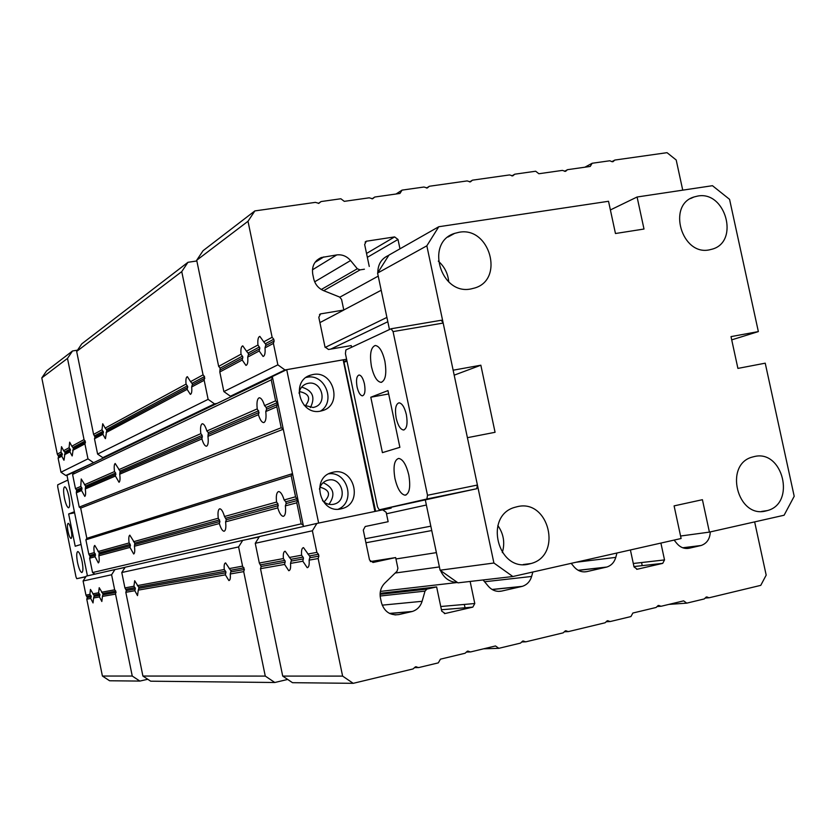 <?xml version="1.0" encoding="UTF-8"?>
<svg xmlns="http://www.w3.org/2000/svg" width="836" height="836" viewBox="0 0 836 836"><rect width="100%" height="100%" fill="white"/><g stroke="black" fill="none" stroke-linecap="round" stroke-linejoin="round"><path stroke-width="1.25" d="M342.614 676.105L282.714 676.084L260.498 568.668L284.606 564.436L285.201 561.238L283.394 558.573C283.017 553.944 283.603 551.499 285.17 551.237L291.419 560.12L290.531 563.391L302.851 561.228L307.188 567.665C308.839 567.425 309.487 564.906 309.121 560.13L318.161 558.542L342.614 676.105L353.22 683.325L413.089 668.925L415.534 666.794L418.711 667.577L438.304 662.875L440.447 659.165L465.098 653.25L467.481 651.139L470.595 651.934L495.487 645.967L498.841 648.318L520.483 643.114L522.813 641.034L525.854 641.818L563.171 632.852L565.46 630.793L568.459 631.588L605.107 622.778L607.344 620.74L610.29 621.524L630.929 616.56L632.873 613.028L656.114 607.469L658.298 605.463L661.182 606.246L683.629 600.865L686.764 603.143L704.246 598.942L706.389 596.967L709.21 597.75L760.76 585.357L766.184 575.126L754.647 521.894M302.851 561.228L303.447 557.946L301.597 555.198C301.221 550.433 301.869 547.914 303.52 547.632L310.031 556.766L309.121 560.13M142.914 676.052L150.689 681.194L274.804 682.5L265.273 676.084L142.914 676.052L125.818 592.306L134.836 590.728L137.512 595.608L138.285 590.122L225.375 574.834L225.939 571.939L224.278 569.515C223.891 565.345 224.341 563.15 225.605 562.91L231.049 571.009L230.234 573.977L243.694 571.615L244.363 569.473L242.565 566.129L238.594 546.932L242.701 540.37L259.191 536.973M114.929 569.567L86.244 576.129L83.088 580.989L85.962 595.127L87.299 597.583L86.777 599.161L90.737 598.471L91.218 596.235L89.901 594.396L90.455 589.422L94.217 595.702L93.59 597.97L99.463 596.935L101.835 601.481L102.431 596.413L115.546 594.114L115.828 591.136L114.668 589.808L111.596 574.75L114.929 569.567L125.013 567.477M99.463 596.935L99.954 594.657L98.617 592.776L99.212 587.708L103.068 594.103L102.431 596.413M134.836 590.728L135.348 588.272L133.917 586.245L134.69 580.748L138.975 587.624L138.285 590.122M86.777 599.161L102.41 676.042L132.255 676.052L115.546 594.114M90.737 598.471L93.036 602.923L93.59 597.97M265.273 676.084L243.694 571.615M225.375 574.834L228.897 580.56C230.172 580.351 230.611 578.157 230.234 573.977M101.574 592.233L114.668 589.808M83.088 580.989L111.596 574.75M85.962 595.127L89.901 594.396M92.754 593.863L98.617 592.776M133.917 586.245L124.919 587.907L121.784 572.514L238.594 546.932M137.365 585.608L224.278 569.515M229.137 568.616L242.565 566.129M370.338 561.583L395.658 557.57L373.023 562.471L369.533 560.026L363.284 530.087L365.238 526.502L388.144 521.706L386.169 512.301L382.721 509.845L316.907 523.42L312.382 530.776L316.875 552.377L318.495 554.278L318.882 556.139L318.161 558.542M380.129 593.309L436.632 586.914L426.945 589.098L425.022 591.115L422.096 601.303C420.445 606.487 417.185 609.883 412.315 611.471L398.751 614.596C389.984 615.63 384.205 611.607 381.394 602.526L380.443 597.949C379.419 592.139 380.861 587.196 384.769 583.141L397.048 571.228L397.905 568.281L395.658 557.57M102.41 676.042L109.6 680.765L139.873 681.079L147.773 679.271M282.714 676.084L292.495 682.688L353.22 683.325M274.804 682.5L287.699 679.449M139.873 681.079L132.255 676.052M121.784 572.514L125.181 567.226L242.701 540.37M283.394 558.573L259.327 563.025L255.252 543.295L259.453 536.545L316.907 523.42M124.919 587.907L126.372 590.582L125.818 592.306M284.606 564.436L288.744 570.706C290.301 570.465 290.897 568.031 290.531 563.391M255.252 543.295L312.382 530.776M289.308 557.476L301.597 555.198M307.857 554.038L316.875 552.377M259.327 563.025L261.177 566.463L260.498 568.668M414.395 667.63L418.711 667.577M521.58 641.985L525.854 641.818M606.079 621.765L610.29 621.524M705.082 598.053L709.21 597.75M470.135 581.448L474.785 603.519L472.821 607.124L445.139 613.509L441.721 611.126L436.632 586.914M532.845 572.012L531.623 576.464C530.076 581.522 526.962 584.824 522.301 586.35L501.684 591.073C496.532 592.055 492.09 590.446 488.36 586.276L483.083 579.954M616.947 553.014L615.787 557.372C614.314 562.335 611.325 565.564 606.811 567.038L586.945 571.594C581.981 572.535 577.686 570.946 574.06 566.839L571.187 563.349M660.9 543.076L664.526 559.921L662.729 563.36L637.21 569.243L634.033 566.923L630.407 549.963M710.266 531.926C709.973 538.854 706.942 543.379 701.185 545.48L689.261 548.217C684.506 549.106 680.389 547.538 676.888 543.505L674.109 540.087M668.894 604.397L686.764 603.143M656.991 606.539L661.182 606.246M564.206 631.786L568.459 631.588M483.616 648.809L498.841 648.318M466.279 652.059L470.595 651.934M320.554 411.113L322.8 410.528C342.99 404.749 333.439 369.982 312.925 374.549L310.438 375.186C290.291 381.049 300.093 415.879 320.554 411.113M320.397 411.145C336.323 401.834 324.89 373.18 306.875 377.287L306.101 377.444M340.952 508.873L342.603 508.455C363.326 502.896 354.14 467.125 333.292 472.173L331.411 472.653C310.731 478.296 320.157 514.13 340.952 508.873M338.277 509.197C355.927 502.008 347.598 471.138 328.736 473.793M319.425 489.133C320.512 484.765 323.072 481.86 327.095 480.407L328.318 480.094C342.102 476.729 348.194 500.367 334.494 504.045L333.376 504.338C329.217 505.038 325.601 503.794 322.518 500.607M328.956 504.327C335.706 494.766 333.763 487.555 323.124 482.685M299.037 393.223C299.81 388.541 302.308 385.375 306.519 383.745L308.139 383.327C321.703 380.286 328.036 403.255 314.691 407.09L313.176 407.487L304.147 405.272M310.365 407.634C315.6 397.34 312.695 390.496 301.65 387.11M303.499 526.481L272.327 376.555L286.706 369.648L318.641 523.064L375.239 511.392L343.502 359.783L375.239 511.392M286.706 369.648L343.502 359.783M344.004 362.207L375.657 511.298M382.815 509.918L391.175 508.1L382.878 509.96M389.106 507.807L389.242 508.497M344.422 362.072L346.992 361.142M391.029 507.41L391.175 508.1M71.844 446.215L69.66 442.15L69.085 447.72L63.62 450.688L61.498 446.685L60.976 452.13L57.297 454.126L41.8 377.914L67.486 358.404L84.039 439.579L71.844 446.215L73.338 448.075L72.23 455.902M69.085 447.72L70.433 449.632L69.931 451.848L72.115 455.923M63.62 450.688L65.083 452.516L64.027 460.176M60.976 452.13L62.292 454.011L61.791 456.184L63.912 460.197M196.847 260.968L187.964 262.295L81.792 343.847L76.661 351.433L181.746 271.616L203.064 374.852L190.577 381.644L187.379 376.681C186.073 377.109 185.634 379.575 186.052 384.1L105.179 428.084L106.778 430.091L105.461 438.607M105.179 428.084L102.723 423.768L101.971 429.829L103.403 431.909L102.88 434.292L105.326 438.628M346.585 359.219L284.961 369.951L277.865 364.841L273.403 343.408L274.135 341.067L273.759 339.228L272.128 337.284L263.748 341.84L265.921 344.547L265.012 347.88C265.409 353.105 264.772 355.979 263.079 356.481L259.181 350.984L259.797 347.839L257.937 345.007L246.516 351.214L242.785 345.874C241.196 346.376 240.601 349.155 241.019 354.203L218.656 366.367L220.15 368.143L219.805 371.968L223.86 391.572L230.412 396.222L233.098 395.741M246.516 351.214L248.626 353.847L247.728 357.087C248.146 362.145 247.55 364.924 245.951 365.395L242.221 360.023L242.837 356.951L241.019 354.203M190.577 381.644L192.479 384.027L191.674 386.964C192.081 391.499 191.643 393.965 190.336 394.362L187.139 389.377L187.724 386.587L186.052 384.1M364.412 269.202L360.076 269.882L357.327 268.764L350.577 260.539C346.752 256.182 342.154 254.301 336.772 254.917L321.296 257.54C314.493 260.654 311.64 266.193 312.737 274.166L313.688 278.681C315.067 284.355 318.359 288.336 323.563 290.625L339.604 297.052L341.569 299.424L343.795 310.031L320.554 313.887L318.798 317.262L324.995 346.95L328.496 349.49L351.245 345.592L351.59 347.264M272.128 337.284L247.999 221.279L196.7 260.247L218.656 366.367M263.748 341.84L259.86 336.385C258.167 336.918 257.519 339.792 257.937 345.007M76.661 351.433L93.59 434.386L95.043 437.071L94.478 438.764L97.603 454.073L102.807 457.658L104.96 457.261M101.971 429.829L93.59 434.386M242.221 360.023L219.805 371.968M277.865 364.841L223.86 391.572M273.403 343.408L265.012 347.88M259.181 350.984L247.728 357.087M191.674 386.964L204.183 380.296L208.122 399.357L97.603 454.073M187.139 389.377L106.088 432.578M102.88 434.292L94.478 438.764M343.795 310.031L319.916 322.612M247.999 221.279L254.865 210.912L203.064 250.695L196.7 260.247M254.865 210.912L315.371 202.364L318.861 203.326L321.055 201.56L318.411 203.42M77.529 350.148L72.523 350.974L46.565 370.912L41.8 377.914M181.746 271.616L187.964 262.295M284.961 369.951L230.412 396.222M217.13 403.412L214.507 403.872L102.807 457.658M214.507 403.872L208.122 399.357M95.168 461.953L65.772 475.485L60.976 472.215L58.112 458.149L58.635 456.592L57.297 454.126M87.425 575.858L66.964 475.266L65.772 475.485M346.825 360.347L343.899 361.664M204.183 380.296L204.517 376.576L203.064 374.852M72.69 450.374L84.906 443.864L87.968 458.849L60.976 472.215M69.931 451.848L64.456 454.763M61.791 456.184L58.112 458.149M84.906 443.864L85.46 442.213L84.039 439.579M67.486 358.404L72.523 350.974M93.057 462.35L87.968 458.849M321.055 201.56L340.858 198.759L344.296 201.351L369.219 197.808L372.626 198.769L374.779 197.024L399.942 193.45L402.064 190.117L423.946 187.024L427.28 187.985L429.39 186.25L426.517 188.058M429.39 186.25L467.125 180.921L470.396 181.882L472.465 180.168L509.542 174.933L512.75 175.884L514.788 174.191L511.82 175.905M611.847 161.651L612.913 161.703L614.868 160.052L611.858 161.651L609.841 160.763L592.149 163.26L584.886 167.21M614.868 160.052L667.034 152.674L676.199 159.989L682.74 190.159M399.974 248.814L397.999 239.462L394.613 236.912L366.314 241.228L364.653 244.509L369.261 266.444M514.788 174.191L535.667 171.234L538.875 173.742L562.377 170.398L565.512 171.349L567.508 169.677L590.226 166.448L592.149 163.26M567.508 169.677L564.509 171.328M472.465 180.168L469.539 181.924M402.064 190.117L396.034 194.004M374.779 197.024L371.989 198.863M384.853 361.058C382.449 351.193 379.251 346 375.239 345.487C370.724 347.348 369.481 354.443 371.498 366.774C373.849 376.545 377.036 381.738 381.059 382.355C385.595 380.631 386.859 373.535 384.853 361.058M408.794 474.963C406.275 464.722 402.91 459.204 398.699 458.41C394.226 459.894 392.983 466.634 394.968 478.62C397.424 488.767 400.778 494.285 405.011 495.184C409.504 493.825 410.769 487.085 408.794 474.963M406.369 414.646C404.551 407.236 402.106 403.297 399.033 402.816C395.658 404.039 394.707 409.159 396.18 418.157C397.967 425.514 400.402 429.453 403.485 429.997C406.871 428.837 407.832 423.716 406.369 414.646M364.444 383.912C363.085 378.3 361.298 375.333 359.072 374.998C356.596 375.991 355.927 379.962 357.066 386.922C358.404 392.502 360.201 395.47 362.427 395.846C364.914 394.895 365.583 390.914 364.444 383.912M393.066 331.589L391.081 328.778L345.874 349.95L345.425 353.649L377.506 506.888L379.251 509.835L426.893 498.998L427.51 495.278L393.066 331.589L443.174 323.062L441.314 320.251L391.363 328.736M370.797 397.225L382.418 452.642L399.88 447.323L387.956 390.59L370.797 397.225L388.667 393.955M379.356 509.824L476.729 488.736L477.419 485.037L443.174 323.062M754.177 456.592C782.883 449.141 796.133 503.408 767.333 510.587L765.975 510.942C737.342 518.842 723.652 464.304 752.431 457.041L754.177 456.592M697.642 196.073C725.387 190.483 739.703 241.322 712.544 249.065L709.315 249.87C681.653 255.9 666.888 204.799 694.026 196.972L697.642 196.073M458.995 232.293C489.541 226.19 504.704 279.214 474.9 287.95L471.013 288.932C440.562 295.516 424.866 242.241 454.638 233.38L458.995 232.293M438.294 261.125C444.533 266.663 448.012 273.602 448.744 281.941M517.212 506.7C548.938 498.538 562.785 555.459 530.996 563.537L529.355 563.966C497.702 572.629 483.354 515.436 515.091 507.253L517.212 506.7M497.838 525.52C503.648 533.838 505.143 542.867 502.311 552.596M389.461 329.541L377.579 273.069L388.928 255.105L438.775 226.734L608.524 201.277L615.463 233.516L644.002 229.033L637.084 197.003L712.46 185.696L729.567 199.344L758.356 331.589L731.009 336.615L737.906 368.404L765.233 363.179L794.2 496.281L784.095 515.237L709.409 532.114L702.418 499.698L674.098 505.885L681.11 538.509L512.855 576.527L493.909 563.015L467.408 437.688L495.069 432.296L480.846 365.207L453.143 370.202L426.841 245.815L438.775 226.734M512.855 576.527L457.982 582.849L440.091 570.215L425.388 500.336L426.381 505.017L386.483 513.785M731.709 339.865L758.356 331.589M680.577 536.022L709.409 532.114M440.091 570.215L493.909 563.015M454.188 375.165L480.846 365.207M377.579 273.069L426.841 245.815M610.395 209.94L637.084 197.003M320 487.231L320.084 487.221C329.812 489.917 331.108 494.839 323.96 501.966M299.257 391.969L300.187 391.739C309.362 393.923 311.034 398.667 305.203 405.972M272.4 376.869L74.185 472.037L72.586 474.451L75.491 488.726L76.598 490L76.316 492.812L79.232 507.107L80.684 508.1L86.839 538.332L85.889 539.805L88.794 554.122L90.152 556.619L89.63 558.218L95.085 556.755L95.304 553.913L94.238 552.617C93.684 548.395 93.862 546.002 94.771 545.438L99.212 552.836L98.888 555.741L130.008 547.413L133.687 554.007C134.763 553.411 135.014 550.819 134.439 546.232L219.356 523.524C220.798 528.331 222.334 530.912 223.954 531.236L224.215 531.205C225.751 530.442 226.211 527.328 225.595 521.852L277.761 507.901C279.402 513.168 281.199 515.979 283.143 516.324L283.488 516.282C285.369 515.394 285.985 511.925 285.358 505.864L296.801 502.812L301.169 523.858L303.249 525.311M95.085 556.755L98.334 562.91C99.254 562.377 99.442 559.995 98.888 555.741M76.316 492.812L81.594 490.544L81.823 487.722L80.758 486.416L81.238 478.976L85.617 486.082L85.282 488.966L115.42 476.039L119.025 482.278C120.06 481.526 120.3 478.829 119.715 474.2L201.915 438.931C203.294 443.55 204.768 445.975 206.314 446.205L206.67 446.131C208.154 445.139 208.582 441.868 207.955 436.34L258.428 414.687C259.996 419.714 261.71 422.347 263.57 422.577L264.03 422.483C265.838 421.302 266.423 417.655 265.775 411.531L276.841 406.787L281.199 427.76L283.279 429.244L292.506 473.636L291.179 475.768L295.547 496.793L297.511 500.471L296.801 502.812M81.594 490.544L84.781 496.406C85.68 495.727 85.847 493.25 85.282 488.966M98.031 551.561L129.099 542.951C128.525 538.394 128.765 535.803 129.831 535.155L134.795 543.107L134.439 546.232M84.436 484.796L114.511 471.577C113.926 466.99 114.156 464.293 115.18 463.489L120.06 471.086L119.715 474.2M133.52 541.718L218.269 518.226C217.653 512.802 218.091 509.678 219.607 508.852L219.899 508.81C221.509 509.114 223.034 511.674 224.497 516.502L226.337 519.741L225.595 521.852M118.796 469.696L200.828 433.654C200.191 428.189 200.609 424.918 202.072 423.852L202.448 423.758C203.984 423.967 205.457 426.381 206.858 431.01L208.363 432.651L207.955 436.34M258.428 414.687L259.035 412.493L257.227 408.877C256.579 402.827 257.143 399.169 258.93 397.915L259.411 397.8C261.26 397.988 262.974 400.611 264.552 405.648L266.214 407.456L266.59 409.222L265.775 411.531M277.761 507.901L278.001 503.909L276.559 502.06C275.922 496.072 276.528 492.603 278.378 491.631L278.754 491.578C280.687 491.881 282.484 494.682 284.135 499.959L285.797 501.778L286.163 503.544L285.358 505.864M272.578 377.757L271.24 379.847L275.598 400.799L277.186 402.691L276.841 406.787M117.04 569.138L125.149 567.278M245.324 539.837L259.411 536.618M89.63 558.218L92.545 572.545L301.169 523.858M130.008 547.413L130.238 544.351L129.099 542.951M88.794 554.122L94.238 552.617M224.497 516.502L276.559 502.06M284.135 499.959L295.547 496.793M85.889 539.805L291.179 475.768M79.232 507.107L281.199 427.76M115.42 476.039L115.661 472.998L114.511 471.577M75.491 488.726L80.758 486.416M206.858 431.01L257.227 408.877M264.552 405.648L275.598 400.799M72.586 474.451L271.24 379.847M219.356 523.524L219.92 521.486L218.269 518.226M201.915 438.931L202.155 435.347L200.828 433.654M92.545 572.545L94.928 574.144M283.279 429.244L80.684 508.1L86.839 538.332L292.506 473.636M74.185 472.037L66.964 475.266M94.165 574.311L94.008 573.517M73.547 472.998L73.38 472.183M77.549 562.628C78.887 568.626 80.308 571.928 81.792 572.535C83.182 571.866 83.276 568.167 82.074 561.437C80.726 555.407 79.305 552.115 77.832 551.53C76.452 552.23 76.358 555.93 77.549 562.628M64.466 498.235C65.762 504.087 67.131 507.274 68.573 507.807C69.963 507.044 70.057 503.23 68.845 496.365C67.528 490.492 66.159 487.304 64.727 486.803C63.337 487.597 63.243 491.411 64.466 498.235M68.019 531.445C68.97 535.719 69.973 538.06 71.018 538.468C72.011 537.945 72.074 535.239 71.206 530.348C70.245 526.053 69.242 523.712 68.207 523.326C67.214 523.858 67.152 526.565 68.019 531.445M67.935 480.042L57.705 484.838L57.705 486.886L75.992 576.892L76.755 578.69L85.93 576.6M74.383 511.747L68.646 513.962L75.209 546.232L81.04 544.455M68.646 513.962L74.603 512.813M395.177 573.036L439.402 566.933L436.392 552.627L395.95 558.97M440.488 570.486C444.01 578.178 449.674 582.18 457.47 582.493L380.38 591.407M388.782 255.335C381.54 258.428 377.872 264.228 377.799 272.724M378.206 276.058L381.195 290.259L343.784 309.989M394.937 614.909L398.751 614.596M103.027 594.762L116.089 592.421M126.372 590.582L135.317 588.983M102.776 593.508L115.828 591.136M126.1 589.265L135.045 587.635M261.177 566.463L285.17 562.168M230.997 571.866L244.363 569.473M260.822 564.77L284.804 560.413M230.663 570.256L244.018 567.822M415.408 666.825L416.485 666.814M522.594 641.118L523.723 641.066M607.082 620.845L608.221 620.782M706.086 597.092L707.225 597.008M291.367 561.06L303.426 558.897M291.001 559.284L303.05 557.089M309.978 557.727L318.882 556.139M309.602 555.898L318.495 554.278M138.933 588.335L225.908 572.775M138.651 586.987L225.584 571.176M94.175 596.35L99.923 595.316M87.299 597.583L91.187 596.883M87.048 596.371L90.946 595.66M93.925 595.117L99.672 594.072M389.701 613.509L411.563 611.67M382.177 605.159L422.096 601.303M380.15 596.016L425.022 591.115M380.087 594.312L427.112 589.056M444.365 613.572L445.139 613.509M472.821 607.124L441.439 609.747L472.685 607.155M440.76 606.508L474.785 603.519M498.549 591.386L501.684 591.073M492.185 589.537L521.612 586.527M484.598 581.762L531.623 576.464M584.249 571.897L586.945 571.594M578.324 570.371L606.163 567.205M576.098 562.241L615.787 557.372M636.666 569.306L637.21 569.243M662.729 563.36L633.96 566.557L662.614 563.391M633.301 563.485L664.526 559.921M686.993 548.5L689.261 548.217M682.876 547.82L700.589 545.626M658.005 605.577L659.155 605.504M565.22 630.887L566.359 630.835M467.303 651.202L468.421 651.171M343.147 359.825L374.894 511.454M321.024 313.772L319.488 314.597M323.856 256.892L315.005 262.389M242.45 356.115L220.15 368.143M204.517 376.576L192.102 383.264M242.806 357.86L220.495 369.825M204.851 378.206L192.426 384.863M85.199 440.927L73.035 447.49M103.1 431.271L94.771 435.765M85.46 442.213L73.286 448.733M103.371 432.609L95.043 437.071M336.772 254.917L312.434 269.829M613.352 161.432L612.778 161.745M70.151 449.047L64.79 451.931M70.402 450.28L65.041 453.154M62.01 453.436L58.384 455.39M62.261 454.648L58.635 456.592M187.369 385.824L106.465 429.464M187.692 387.402L106.736 430.801M259.4 346.971L248.198 353.011M273.759 339.228L265.493 343.69M274.135 341.067L265.869 345.498M259.766 348.769L248.564 354.777M350.577 260.539L314.67 281.816M357.327 268.764L321.296 289.496M360.076 269.882L323.689 290.677M366.816 241.102L365.123 242.126M394.613 236.912L366.534 253.454M397.999 239.462L367.349 257.331M565.962 171.077L565.408 171.38M426.893 498.998L476.729 488.736M427.51 495.278L477.419 485.037M99.474 554.09L130.51 545.689M90.152 556.619L95.555 555.156M89.901 555.386L95.304 553.913M99.212 552.836L130.238 544.351M85.868 487.325L115.932 474.336M76.839 491.223L82.074 488.966M85.617 486.082L115.661 472.998M76.598 490L81.823 487.722M135.066 544.455L219.92 521.486M134.795 543.107L219.586 519.898M120.342 472.434L202.479 436.925M120.06 471.086L202.155 435.347M226.337 519.741L278.357 505.655M226.002 518.142L278.001 503.909M208.686 434.25L259.035 412.493M208.363 432.651L258.669 410.748M266.59 409.222L277.552 404.488M266.214 407.456L277.186 402.691M286.163 503.544L297.511 500.471M285.797 501.778L297.135 498.674M76.776 578.679L85.794 576.809M430.833 526.178L365.092 538.781M431.752 530.546L365.928 542.773M378.227 276.12L339.855 297.167M386.911 317.408L325.141 347.442M387.82 321.735L330.753 349.103M389.482 613.405L412.315 611.471M380.087 594.333L426.945 589.098M492.038 589.453L522.301 586.35M578.188 570.288L606.811 567.038M682.719 547.768L701.185 545.48M307.188 567.665L307.742 567.55M641.557 562.544L642.226 565.648M464.335 604.438L465.035 607.803M340.43 508.978L342.603 508.455M333.209 504.369L334.494 504.045M304.764 384.529L306.519 383.745M307.575 376.493L310.438 375.186M320.554 313.887L319.833 314.273M321.296 257.54L316.719 260.393M366.314 241.228L365.468 241.74M391.269 328.736L441.314 320.251M403.485 429.997L404.133 429.871M406.108 494.964L405.011 495.184M381.738 382.24L381.059 382.355M761.586 511.433L767.333 510.587M523.221 564.53L530.996 563.537M447.981 237.037L454.638 233.38M690.494 198.581L694.026 196.972M283.143 516.324L283.707 516.209"/></g></svg>
